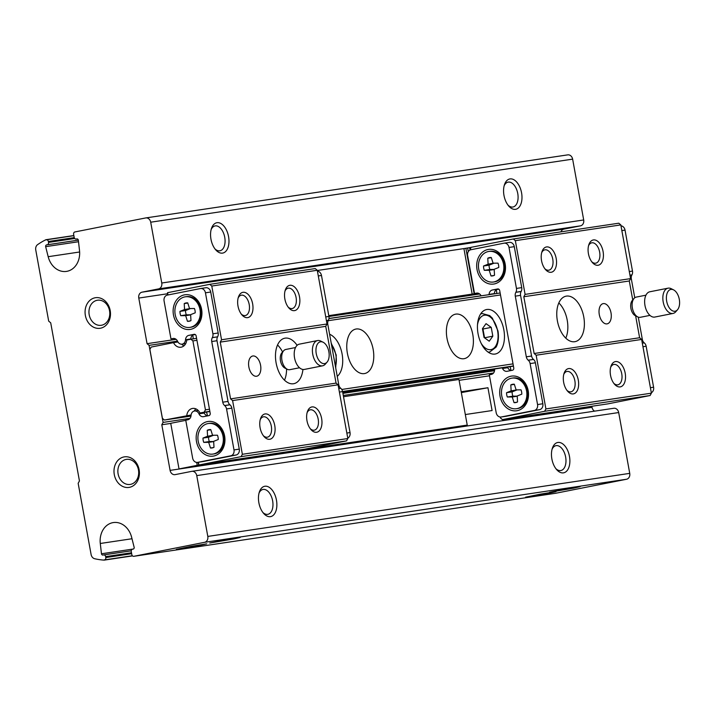 <?xml version="1.0" encoding="UTF-8"?>
<svg xmlns="http://www.w3.org/2000/svg" width="715" height="715" viewBox="0 0 715 715"><rect width="100%" height="100%" fill="white"/><g stroke="black" fill="none" stroke-linecap="round" stroke-linejoin="round"><path stroke-width="1.07" d="M560.962 231.848A5.148 4.218 -98.5 0 1 563.921 229.122L141.99 292.176L158.542 288.905A5.148 4.218 -98.5 0 0 161.76 283.015L150.704 222.204A5.148 4.218 -98.5 0 0 145.806 217.923A5.148 4.218 -98.5 0 0 145.646 217.95L74.905 231.946A2.065 1.689 -98.5 0 0 73.618 234.297L74.172 237.335A2.065 1.689 -98.5 0 0 76.192 239.042L76.818 238.917A1.546 1.26 -98.5 0 1 78.337 240.186L79.508 250.491A19.582 16.016 -98.5 0 1 66.45 271.405A19.582 16.016 -98.5 0 1 48.173 256.694L45.653 246.657A1.546 1.26 -98.5 0 1 46.618 244.888L47.235 244.762A2.065 1.689 -98.5 0 0 48.522 242.412L48.361 241.5A2.065 1.689 -98.5 0 0 45.957 239.936L45.912 239.722A86.56 70.821 -98.5 0 0 37.609 244.628A5.148 4.218 -98.5 0 0 35.75 249.937L48.691 321.133L50.711 322.831L79.445 480.954L78.158 483.313L91.1 554.509A5.148 4.218 -98.5 0 0 94.693 558.737A86.56 70.821 -98.5 0 0 104.149 560.131L132.525 555.895M563.921 229.122L580.473 225.851A5.148 4.218 -98.5 0 0 583.69 219.961L572.635 159.141A5.148 4.218 -98.5 0 0 567.737 154.869A5.148 4.218 -98.5 0 0 567.576 154.896L145.967 217.905M73.851 235.548L45.912 239.722M549.576 493.109L555.993 491.652L540.728 494.092L525.588 497.175L549.576 493.109M200.316 545.304L206.724 543.847L191.459 546.287L176.319 549.379L200.316 545.304M233.716 538.958L240.133 537.501L224.868 539.932L209.718 543.025L233.716 538.958M573.609 488.157L580.017 486.7L564.761 489.14L549.612 492.233L573.609 488.157M555.653 493.261A2.065 1.689 -98.5 0 0 555.787 493.243L626.519 479.256A5.148 4.218 -98.5 0 0 629.736 473.366L618.69 412.546A5.148 4.218 -98.5 0 0 613.792 408.274A5.148 4.218 -98.5 0 0 613.631 408.301L192.013 471.31M131.998 538.744L100.288 543.48A19.582 16.016 -98.5 0 1 113.345 522.567A19.582 16.016 -98.5 0 1 131.632 537.278L134.152 547.315A1.546 1.26 -98.5 0 1 133.187 549.084L132.561 549.2A2.065 1.689 -98.5 0 0 131.274 551.56L131.828 554.599A2.065 1.689 -98.5 0 0 133.848 556.297L204.588 542.31A5.148 4.218 -98.5 0 0 207.806 536.42L196.75 475.609A5.148 4.218 -98.5 0 0 191.852 471.328A5.148 4.218 -98.5 0 0 191.7 471.355L175.148 474.626A5.148 4.218 -98.5 0 1 174.987 474.653A5.148 4.218 -98.5 0 1 170.09 470.381L161.804 424.764L163.091 422.413L149.086 345.372L147.067 343.674L138.781 298.066A5.148 4.218 -98.5 0 1 141.99 292.176M276.455 500.134A15.453 8.884 -101.2 0 1 273.702 514.872A15.453 8.884 -101.2 0 1 263.683 513.459A15.453 8.884 -101.2 0 1 259.411 491.857A15.453 8.884 -101.2 0 1 268.384 486.852A15.453 8.884 -101.2 0 1 276.455 500.134M569.462 456.349A15.453 8.884 -101.2 0 1 566.709 471.078A15.453 8.884 -101.2 0 1 556.69 469.666A15.453 8.884 -101.2 0 1 552.418 448.073A15.453 8.884 -101.2 0 1 561.391 443.068A15.453 8.884 -101.2 0 1 569.462 456.349M591.832 406.272L592.02 407.318A5.148 4.218 -98.5 0 0 594.576 411.143M461.175 391.74L487.943 387.736L461.336 392.598M465.322 414.548L492.09 410.544L487.943 387.736M489.48 375.795L459.101 380.335M170.751 423.432L161.804 424.764M493.529 373.024L343.289 395.484M189.976 418.391L163.091 422.413M209.888 411.536L199.994 413.011L204.15 412.189L205.437 409.838L192.907 340.912L190.887 339.214L186.731 340.036A8.652 7.079 -98.5 0 1 180.922 347.231A8.652 7.079 -98.5 0 1 173.531 342.646L151.169 347.07L149.882 349.421L162.412 418.346L164.432 420.045L191.102 414.977M481.061 295.76L328.963 318.497M177.508 341.127L149.086 345.372M479.649 293.972L328.936 316.495M176.096 339.339L147.067 343.674M228.559 236.594A15.453 8.884 -101.2 0 1 225.806 251.331A15.453 8.884 -101.2 0 1 215.787 249.919A15.453 8.884 -101.2 0 1 211.515 228.317A15.453 8.884 -101.2 0 1 220.488 223.312A15.453 8.884 -101.2 0 1 228.559 236.594M521.566 192.809A15.453 8.884 -101.2 0 1 518.813 207.538A15.453 8.884 -101.2 0 1 508.794 206.126A15.453 8.884 -101.2 0 1 504.522 184.533A15.453 8.884 -101.2 0 1 513.495 179.528A15.453 8.884 -101.2 0 1 521.566 192.809M100.538 328.203A15.453 12.647 -98.5 0 0 107.143 303.267A15.453 12.647 -98.5 0 0 85.648 307.522A15.453 12.647 -98.5 0 0 100.538 328.203M129.46 487.335A15.453 12.647 -98.5 0 0 136.065 462.408A15.453 12.647 -98.5 0 0 114.57 466.663A15.453 12.647 -98.5 0 0 129.46 487.335M132.373 555.734L104.444 559.908A2.065 1.689 -98.5 0 1 104.104 559.917L104.149 560.131M104.444 559.908A2.065 1.689 -98.5 0 0 105.793 557.548L105.632 556.627A2.065 1.689 -98.5 0 0 103.604 554.929L102.987 555.054A1.546 1.26 -98.5 0 1 101.467 553.776L100.288 543.48M173.531 342.646L177.946 341.985M190.887 339.214L196.589 338.356M328.945 318.577L500.143 292.998M192.907 340.912L196.938 340.313M328.149 320.704L500.5 294.946M503.843 329.847A22.674 13.022 -101.2 0 1 495.343 354.005A22.674 13.022 -101.2 0 1 478.165 334.298A22.674 13.022 -101.2 0 1 486.549 309.532A22.674 13.022 -101.2 0 1 503.843 329.847M329.588 334.236A22.674 13.022 -101.2 0 1 342.101 354.014A22.674 13.022 -101.2 0 1 337.248 376.385M447 338.338A22.674 13.022 78.8 0 0 464.285 358.653A22.674 13.022 78.8 0 0 472.669 333.887A22.674 13.022 78.8 0 0 455.491 314.171A22.674 13.022 78.8 0 0 447 338.338M347.374 353.228A22.674 13.022 78.8 0 0 364.668 373.543A22.674 13.022 78.8 0 0 373.042 348.777A22.674 13.022 78.8 0 0 355.864 329.061A22.674 13.022 78.8 0 0 347.374 353.228M205.437 409.838L209.468 409.239M341.77 389.461L513.021 363.872M204.15 412.189L209.853 411.34M342.565 391.507L513.406 365.973M342.601 391.704L513.442 366.169M342.717 392.32L494.664 369.619M199.994 413.011A8.652 7.079 -98.5 0 0 192.594 408.426A8.652 7.079 -98.5 0 0 186.794 415.63M164.432 420.045L190.985 416.076M342.905 393.375L494.539 370.719M133.419 549.004L101.467 553.776M78.507 241.742L45.653 246.657M552.06 449.252A12.673 7.284 -101.2 0 1 555.975 445.668A12.673 7.284 -101.2 0 1 565.637 457.028A12.673 7.284 -101.2 0 1 560.891 470.533A12.673 7.284 -101.2 0 1 555.913 468.709M259.053 493.046A12.673 7.284 -101.2 0 1 262.968 489.462A12.673 7.284 -101.2 0 1 272.63 500.813A12.673 7.284 -101.2 0 1 267.884 514.317A12.673 7.284 -101.2 0 1 262.906 512.494M504.173 185.712A12.673 7.284 -101.2 0 1 508.079 182.137A12.673 7.284 -101.2 0 1 517.749 193.488A12.673 7.284 -101.2 0 1 512.995 206.993A12.673 7.284 -101.2 0 1 508.016 205.169M211.166 229.506A12.673 7.284 -101.2 0 1 215.072 225.922A12.673 7.284 -101.2 0 1 224.733 237.273A12.673 7.284 -101.2 0 1 219.988 250.777A12.673 7.284 -101.2 0 1 215.009 248.954M492.832 336.157L491.232 327.381L486.039 323.645L482.446 328.694L484.037 337.471L489.23 341.207L492.832 336.157L484.555 337.793L482.965 329.016L491.232 327.381M482.965 329.016L482.464 328.659M130.55 484.359A12.673 10.367 -98.5 0 0 138.496 470.13A12.673 10.367 -98.5 0 0 126.412 459.37A12.673 10.367 -98.5 0 0 118.029 473.428A12.673 10.367 -98.5 0 0 130.157 484.43A12.673 10.367 -98.5 0 0 130.55 484.359M101.628 325.227A12.673 10.367 -98.5 0 0 109.583 310.989A12.673 10.367 -98.5 0 0 97.49 300.229A12.673 10.367 -98.5 0 0 89.116 314.296A12.673 10.367 -98.5 0 0 101.235 325.289A12.673 10.367 -98.5 0 0 101.628 325.227M209.754 284.338L315.244 268.572L317.263 270.27L327.023 323.993L325.736 326.344L336.059 383.115L338.079 384.813L347.839 438.536L346.552 440.887L304.358 449.235L198.877 465L241.071 456.653L242.358 454.293L232.598 400.579L230.57 398.872L220.256 342.11L221.543 339.759L211.783 286.036L209.754 284.338L167.56 292.685L167.98 294.973M181.655 344.192A8.652 7.079 -98.5 0 0 183.978 345.81M193.13 338.874A8.652 7.079 -98.5 0 0 192.701 335.192A5.148 4.218 -98.5 0 0 190.789 338.964A5.148 4.218 -98.5 0 1 190.762 339.241M212.292 337.695L212.337 337.614A5.148 4.218 -98.5 0 0 212.9 333.789L205.446 292.81A5.148 4.218 -98.5 0 0 200.549 288.529A5.148 4.218 -98.5 0 0 200.397 288.556L167.301 295.107A5.148 4.218 -98.5 0 0 164.084 300.988L170.974 338.901L172.985 338.499A5.148 4.218 -98.5 0 1 173.146 338.472A5.148 4.218 -98.5 0 1 177.597 341.314A5.148 4.218 -98.5 0 0 182.048 344.156A5.148 4.218 -98.5 0 0 185.516 339.75A5.148 4.218 -98.5 0 1 188.823 335.371L194.14 334.316A2.065 1.689 -98.5 0 1 196.16 336.014L210.201 413.252A2.065 1.689 -98.5 0 1 208.914 415.612L203.587 416.657A5.148 4.218 -98.5 0 1 203.435 416.693A5.148 4.218 -98.5 0 1 198.976 413.842A5.148 4.218 -98.5 0 0 194.525 411A5.148 4.218 -98.5 0 0 191.057 415.415A5.148 4.218 -98.5 0 1 187.759 419.794L185.748 420.188L192.639 458.1A5.148 4.218 -98.5 0 0 197.537 462.382A5.148 4.218 -98.5 0 0 197.689 462.355L230.784 455.804A5.148 4.218 -98.5 0 0 234.002 449.923L226.557 408.935A5.148 4.218 -98.5 0 0 224.689 405.593L224.617 405.539A5.148 4.218 -98.5 0 1 222.758 402.188L211.729 341.52A5.148 4.218 -98.5 0 1 212.292 337.695L217.61 336.819A5.148 4.218 -98.5 0 0 218.173 333.002L210.728 292.024A5.148 4.218 -98.5 0 0 205.831 287.743A5.148 4.218 -98.5 0 0 205.67 287.77L200.709 288.511M217.566 336.908A5.148 4.218 -98.5 0 0 217.003 340.733L228.031 401.401A5.148 4.218 -98.5 0 0 229.89 404.744L229.971 404.806A5.148 4.218 -98.5 0 1 231.83 408.149L239.275 449.127A5.148 4.218 -98.5 0 1 236.057 455.017L202.971 461.559A5.148 4.218 -98.5 0 1 202.81 461.586A5.148 4.218 -98.5 0 1 202.649 461.613M198.976 413.842L204.249 413.056A5.148 4.218 -98.5 0 0 203.918 412.43M204.249 413.056A5.148 4.218 -98.5 0 0 207.359 415.835A8.652 7.079 -98.5 0 0 206.376 412.063M195.928 408.891A8.652 7.079 -98.5 0 0 194.212 411.062M197.885 462.328L198.877 465L198.377 462.248M167.489 295.072L167.56 292.685M347.767 438.125A5.148 4.218 -98.5 0 0 350.037 432.575L342.583 391.597A5.148 4.218 -98.5 0 0 340.724 388.254L340.653 388.191A5.148 4.218 -98.5 0 1 338.785 384.849L327.765 324.181A5.148 4.218 -98.5 0 1 328.319 320.356L328.373 320.266A5.148 4.218 -98.5 0 0 328.927 316.45L321.482 275.472A5.148 4.218 -98.5 0 0 317.424 271.164M170.974 338.901L173.977 338.454M188.823 335.371L194.972 334.406M194.096 334.584A5.148 4.218 -98.5 0 0 193.291 334.843L195.124 334.486M252.645 303.875A12.879 7.4 -101.2 0 1 250.348 316.155A12.879 7.4 -101.2 0 1 242.001 314.975A12.879 7.4 -101.2 0 1 238.444 296.984A12.879 7.4 -101.2 0 1 245.915 292.81A12.879 7.4 -101.2 0 1 252.645 303.875M299.522 296.868A12.879 7.4 -101.2 0 1 297.226 309.148A12.879 7.4 -101.2 0 1 288.878 307.968A12.879 7.4 -101.2 0 1 285.321 289.977A12.879 7.4 -101.2 0 1 292.801 285.803A12.879 7.4 -101.2 0 1 299.522 296.868M317.263 270.27L211.783 286.036M327.023 323.993L221.543 339.759M346.552 440.887L241.071 456.653M274.748 425.505A12.879 7.4 -101.2 0 1 272.451 437.786A12.879 7.4 -101.2 0 1 264.103 436.615A12.879 7.4 -101.2 0 1 260.546 418.615A12.879 7.4 -101.2 0 1 268.018 414.441A12.879 7.4 -101.2 0 1 274.748 425.505M321.625 418.507A12.879 7.4 -101.2 0 1 319.337 430.779A12.879 7.4 -101.2 0 1 310.989 429.608A12.879 7.4 -101.2 0 1 307.423 411.608A12.879 7.4 -101.2 0 1 314.904 407.434A12.879 7.4 -101.2 0 1 321.625 418.507M347.839 438.536L242.358 454.293M338.079 384.813L232.598 400.579M195.284 334.575L193.193 334.888M286.563 368.913A23.184 13.326 -101.2 0 1 284.499 380.192M277.536 344.979A23.184 13.326 -101.2 0 1 282.559 352.012M336.059 383.115L230.57 398.872M248.856 366.992A10.305 5.917 78.8 0 0 256.712 376.224A10.305 5.917 78.8 0 0 260.573 365.24A10.305 5.917 78.8 0 0 252.717 356.007A10.305 5.917 78.8 0 0 248.856 366.992M297.118 345.336A23.184 13.326 78.8 0 0 284.793 338.204A23.184 13.326 78.8 0 0 276.106 362.916A23.184 13.326 78.8 0 0 293.785 383.696A23.184 13.326 78.8 0 0 302.928 369.467M325.736 326.344L220.256 342.11M193.291 334.843A5.148 4.218 -98.5 0 0 192.701 335.192M190.664 329.338A17.518 14.336 -98.5 0 0 198.144 301.078A17.518 14.336 -98.5 0 0 173.781 305.895A17.518 14.336 -98.5 0 0 190.664 329.338M213.687 456.036A17.518 14.336 -98.5 0 0 221.167 427.785A17.518 14.336 -98.5 0 0 196.813 432.602A17.518 14.336 -98.5 0 0 213.687 456.036M213.383 453.998A15.453 12.647 -98.5 0 0 223.08 436.633A15.453 12.647 -98.5 0 0 208.333 423.512A15.453 12.647 -98.5 0 0 198.109 440.663A15.453 12.647 -98.5 0 0 212.9 454.079A15.453 12.647 -98.5 0 0 213.383 453.998M212.552 435.256L210.764 429.581A9.277 7.588 -98.5 0 0 209.245 429.626A9.277 7.588 -98.5 0 0 207.252 430.278L207.573 436.239L202.989 438.072A9.277 7.588 -98.5 0 0 203.775 442.379L208.682 442.335L210.469 448.01A9.277 7.588 -98.5 0 0 211.989 447.965A9.277 7.588 -98.5 0 0 213.991 447.313L213.66 441.352L218.245 439.519A9.277 7.588 -98.5 0 0 217.467 435.212L212.552 435.256M212.9 454.079L214.008 453.918A15.453 12.647 -98.5 0 0 214.491 453.837A15.453 12.647 -98.5 0 0 224.188 436.472A15.453 12.647 -98.5 0 0 209.441 423.343L208.333 423.512M190.36 327.3A15.453 12.647 -98.5 0 0 200.057 309.935A15.453 12.647 -98.5 0 0 185.31 296.805A15.453 12.647 -98.5 0 0 175.086 313.965A15.453 12.647 -98.5 0 0 189.877 327.381A15.453 12.647 -98.5 0 0 190.36 327.3M189.529 308.549L187.741 302.883A9.277 7.588 -98.5 0 0 186.222 302.919A9.277 7.588 -98.5 0 0 184.229 303.58L184.55 309.541L179.966 311.374A9.277 7.588 -98.5 0 0 180.752 315.681L185.659 315.637L187.446 321.303A9.277 7.588 -98.5 0 0 188.966 321.267A9.277 7.588 -98.5 0 0 190.968 320.615L190.637 314.654L195.222 312.812A9.277 7.588 -98.5 0 0 194.435 308.505L189.529 308.549M189.877 327.381L190.985 327.22A15.453 12.647 -98.5 0 0 191.468 327.13A15.453 12.647 -98.5 0 0 201.165 309.765A15.453 12.647 -98.5 0 0 186.418 296.645L185.31 296.805M210.818 429.742L207.252 430.278M213.133 435.247L207.573 436.239M213.142 435.408L208.557 437.24L202.989 438.072M208.557 437.24A9.277 7.588 -98.5 0 0 209.343 441.548L203.775 442.379M213.678 441.593L208.682 442.335M209.343 441.548L213.669 441.513M213.454 447.563L210.469 448.01M187.795 303.044L184.229 303.58M190.11 308.549L184.55 309.541M190.119 308.701L185.534 310.542L179.966 311.374M185.534 310.542A9.277 7.588 -98.5 0 0 186.32 314.85L180.752 315.681M190.646 314.886L185.659 315.637M186.32 314.85L190.646 314.806M190.431 320.865L187.446 321.303M307.11 412.68A10.367 5.961 -101.2 0 1 310.274 409.82A10.367 5.961 -101.2 0 1 318.184 419.115A10.367 5.961 -101.2 0 1 314.305 430.171A10.367 5.961 -101.2 0 1 310.283 428.732M260.224 419.687A10.367 5.961 -101.2 0 1 263.397 416.827A10.367 5.961 -101.2 0 1 271.307 426.122A10.367 5.961 -101.2 0 1 267.419 437.178A10.367 5.961 -101.2 0 1 263.406 435.739M284.999 291.05A10.367 5.961 -101.2 0 1 288.172 288.19A10.367 5.961 -101.2 0 1 296.082 297.485A10.367 5.961 -101.2 0 1 292.194 308.54A10.367 5.961 -101.2 0 1 288.181 307.101M238.122 298.057A10.367 5.961 -101.2 0 1 241.295 295.197A10.367 5.961 -101.2 0 1 249.204 304.492A10.367 5.961 -101.2 0 1 245.317 315.547A10.367 5.961 -101.2 0 1 241.295 314.108M185.775 420.34L170.733 423.307L179.018 468.924L451.514 428.196L467.235 425.094L458.95 379.477L343.522 396.727M467.235 425.094L197.224 465.322L179.018 468.924M197.224 465.322L196.688 462.399M328.864 351.753A11.1 6.372 -101.2 0 1 327.059 362.147A11.1 6.372 -101.2 0 1 316.307 353.934A11.1 6.372 -101.2 0 1 323.126 342.244A11.1 6.372 -101.2 0 1 328.864 351.753M327.059 362.147L325.307 364.158A12.879 7.4 -101.2 0 1 322.572 365.821A12.879 7.4 -101.2 0 1 312.812 354.622A12.879 7.4 -101.2 0 1 317.576 340.555A12.879 7.4 -101.2 0 1 320.731 341.055L323.126 342.244M322.572 365.821L304.376 369.423A12.879 7.4 -101.2 0 1 294.616 358.224A12.879 7.4 -101.2 0 1 299.379 344.147L317.576 340.555M299.514 367.76L289.807 369.682A10.305 5.917 -101.2 0 1 287.287 369.28A10.305 5.917 -101.2 0 1 282.005 360.718A10.305 5.917 -101.2 0 1 283.632 350.797A10.305 5.917 -101.2 0 1 285.812 349.456L295.518 347.544M287.287 369.28L284.892 368.082A8.517 4.898 -101.2 0 1 280.521 361.012A8.517 4.898 -101.2 0 1 281.871 352.808L283.632 350.797M635.635 315.869L639.612 337.748L641.632 339.446L651.401 393.17L650.114 395.52L607.92 403.868L502.43 419.634L500.411 417.926L500.25 417.033M469.907 250.071L471.122 247.319L513.316 238.971L618.797 223.205L620.817 224.903L630.585 278.627L629.298 280.986L632.739 299.934M481.097 295.84A5.148 4.218 81.5 0 0 476.699 293.105A5.148 4.218 81.5 0 0 476.539 293.132L474.528 293.534L467.637 255.621A5.148 4.218 81.5 0 1 470.854 249.741L503.95 243.189A5.148 4.218 81.5 0 1 504.111 243.163A5.148 4.218 81.5 0 1 509.009 247.444L516.453 288.422A5.148 4.218 81.5 0 1 515.89 292.247L515.846 292.328A5.148 4.218 81.5 0 0 515.292 296.153L526.312 356.821A5.148 4.218 81.5 0 0 528.179 360.172L528.251 360.226A5.148 4.218 81.5 0 1 530.11 363.578L537.555 404.556A5.148 4.218 81.5 0 1 534.346 410.437L501.251 416.988A5.148 4.218 81.5 0 1 501.09 417.015A5.148 4.218 81.5 0 1 496.192 412.734L489.301 374.83L491.312 374.428A5.148 4.218 81.5 0 0 494.619 370.048A5.148 4.218 81.5 0 1 494.789 368.958M528.179 360.172L533.524 359.439A5.148 4.218 81.5 0 1 535.383 362.782L542.837 403.761A5.148 4.218 81.5 0 1 539.619 409.65L506.524 416.193A5.148 4.218 81.5 0 1 506.363 416.228A5.148 4.218 81.5 0 1 506.202 416.246M474.528 293.534L477.531 293.087M504.272 243.145L509.223 242.403A5.148 4.218 81.5 0 1 509.384 242.376A5.148 4.218 81.5 0 1 514.282 246.657L521.727 287.636A5.148 4.218 81.5 0 1 521.163 291.461L521.119 291.541A5.148 4.218 81.5 0 0 520.565 295.367L531.585 356.034A5.148 4.218 81.5 0 0 533.453 359.377M510.984 376.206A17.518 14.336 81.5 0 1 527.858 399.649A17.518 14.336 81.5 0 1 503.494 404.467A17.518 14.336 81.5 0 1 510.984 376.206M487.952 249.508A17.518 14.336 81.5 0 1 504.835 272.942A17.518 14.336 81.5 0 1 480.471 277.76A17.518 14.336 81.5 0 1 487.952 249.508M502.207 367.85A5.148 4.218 81.5 0 1 502.538 368.484A5.148 4.218 81.5 0 0 506.989 371.326A5.148 4.218 81.5 0 0 507.15 371.3L512.467 370.245A2.065 1.689 81.5 0 0 513.754 367.885L499.714 290.656A2.065 1.689 81.5 0 0 497.694 288.949L492.376 290.004A5.148 4.218 81.5 0 0 489.069 294.383A5.148 4.218 81.5 0 1 489.051 294.651M498.525 289.039L497.649 289.218A5.148 4.218 81.5 0 0 496.845 289.477L498.686 289.119M489.069 294.383L494.342 293.597A5.148 4.218 81.5 0 1 494.324 293.865M507.48 367.063A5.148 4.218 81.5 0 1 507.811 367.689A5.148 4.218 81.5 0 0 510.912 370.477A8.652 7.079 81.5 0 0 509.938 366.697M513.316 238.971L515.336 240.669L525.096 294.392L523.809 296.743L534.132 353.505L536.152 355.212L545.911 408.926L544.624 411.286L502.43 419.634M494.342 293.597A5.148 4.218 81.5 0 1 496.264 289.825A8.652 7.079 81.5 0 1 496.684 293.507M638.28 317.138L642.347 339.482A5.148 4.218 81.5 0 0 644.206 342.825L644.278 342.887A5.148 4.218 81.5 0 1 646.146 346.23L653.59 387.208A5.148 4.218 81.5 0 1 651.32 392.758M620.977 225.806A5.148 4.218 81.5 0 1 625.035 230.105L632.489 271.083A5.148 4.218 81.5 0 1 631.926 274.909L629.969 275.275M610.538 375.33A12.879 7.4 -101.2 0 1 610.985 366.241A12.879 7.4 -101.2 0 1 621.246 364.301A12.879 7.4 -101.2 0 1 624.767 382.132A12.879 7.4 -101.2 0 1 614.543 384.241A12.879 7.4 -101.2 0 1 610.538 375.33M563.652 382.337A12.879 7.4 -101.2 0 1 564.099 373.248A12.879 7.4 -101.2 0 1 574.36 371.308A12.879 7.4 -101.2 0 1 577.89 389.139A12.879 7.4 -101.2 0 1 567.665 391.248A12.879 7.4 -101.2 0 1 563.652 382.337M545.911 408.926L651.401 393.17M536.152 355.212L641.632 339.446M544.624 411.286L650.114 395.52M588.427 253.691A12.879 7.4 -101.2 0 1 588.874 244.61A12.879 7.4 -101.2 0 1 599.134 242.671A12.879 7.4 -101.2 0 1 602.665 260.492A12.879 7.4 -101.2 0 1 592.44 262.602A12.879 7.4 -101.2 0 1 588.427 253.691M541.55 260.698A12.879 7.4 -101.2 0 1 541.997 251.617A12.879 7.4 -101.2 0 1 552.257 249.669A12.879 7.4 -101.2 0 1 555.778 267.499A12.879 7.4 -101.2 0 1 545.554 269.609A12.879 7.4 -101.2 0 1 541.55 260.698M515.336 240.669L620.817 224.903M525.096 294.392L630.585 278.627M558.817 302.937A23.184 13.326 -101.2 0 1 565.788 338.15M496.746 289.521L498.838 289.218M523.809 296.743L629.298 280.986M611.012 312.866A10.305 5.917 78.8 0 0 603.156 303.634A10.305 5.917 78.8 0 0 599.295 314.618A10.305 5.917 78.8 0 0 607.151 323.85A10.305 5.917 78.8 0 0 611.012 312.866M583.762 316.942A23.184 13.326 78.8 0 0 566.074 296.162A23.184 13.326 78.8 0 0 557.396 320.883A23.184 13.326 78.8 0 0 575.075 341.654A23.184 13.326 78.8 0 0 583.762 316.942M534.132 353.505L639.612 337.748M634.759 297.762L631.318 278.814A5.148 4.218 81.5 0 1 631.881 274.989M496.264 289.825A5.148 4.218 81.5 0 1 496.845 289.477M488.863 251.439L489.972 251.278A15.453 12.647 81.5 0 1 504.763 264.693A15.453 12.647 81.5 0 1 494.539 281.853L493.439 282.014A15.453 12.647 81.5 0 1 478.693 268.894A15.453 12.647 81.5 0 1 488.39 251.528A15.453 12.647 81.5 0 1 488.863 251.439A15.453 12.647 81.5 0 1 503.655 264.863A15.453 12.647 81.5 0 1 493.439 282.014M491.294 257.516A9.277 7.588 -98.5 0 0 489.784 257.552A9.277 7.588 -98.5 0 0 487.782 258.213L488.104 264.175L483.528 266.007A9.277 7.588 -98.5 0 0 484.305 270.315L489.212 270.27L490.999 275.936A9.277 7.588 -98.5 0 0 492.519 275.901A9.277 7.588 -98.5 0 0 494.521 275.248L494.19 269.287L498.775 267.455A9.277 7.588 -98.5 0 0 497.998 263.147L493.082 263.192L491.294 257.516M511.895 378.146L512.995 377.976A15.453 12.647 81.5 0 1 527.795 391.391A15.453 12.647 81.5 0 1 517.571 408.551L516.462 408.721A15.453 12.647 81.5 0 1 501.716 395.592A15.453 12.647 81.5 0 1 511.413 378.226A15.453 12.647 81.5 0 1 511.895 378.146A15.453 12.647 81.5 0 1 526.687 391.561A15.453 12.647 81.5 0 1 516.462 408.721M514.326 384.214A9.277 7.588 -98.5 0 0 512.807 384.259A9.277 7.588 -98.5 0 0 510.805 384.911L511.136 390.873L506.551 392.705A9.277 7.588 -98.5 0 0 507.328 397.013L512.244 396.968L514.031 402.643A9.277 7.588 -98.5 0 0 515.551 402.599A9.277 7.588 -98.5 0 0 517.544 401.946L517.222 395.985L521.807 394.153A9.277 7.588 -98.5 0 0 521.021 389.845L516.114 389.89L514.326 384.214M493.985 275.498L490.999 275.936M494.208 269.528L489.212 270.27M491.348 257.677L487.782 258.213M493.663 263.183L488.104 264.175M493.672 263.343L489.087 265.176L483.528 266.007M489.087 265.176A9.277 7.588 -98.5 0 0 489.873 269.483L484.305 270.315M489.873 269.483L494.199 269.439M517.008 402.196L514.031 402.643M517.231 396.226L512.244 396.968M514.371 384.384L510.805 384.911M516.695 389.881L511.136 390.873M516.704 390.041L512.119 391.874L506.551 392.705M512.119 391.874A9.277 7.588 -98.5 0 0 512.896 396.181L507.328 397.013M512.896 396.181L517.231 396.146M541.675 252.69A10.367 5.961 -101.2 0 1 544.848 249.83A10.367 5.961 -101.2 0 1 552.704 258.848A10.367 5.961 -101.2 0 1 548.87 270.181A10.367 5.961 -101.2 0 1 544.857 268.742M588.561 245.683A10.367 5.961 -101.2 0 1 591.725 242.823A10.367 5.961 -101.2 0 1 599.59 251.841A10.367 5.961 -101.2 0 1 595.756 263.174A10.367 5.961 -101.2 0 1 591.734 261.735M563.786 374.32A10.367 5.961 -101.2 0 1 566.95 371.46A10.367 5.961 -101.2 0 1 574.806 380.478A10.367 5.961 -101.2 0 1 570.972 391.811A10.367 5.961 -101.2 0 1 566.959 390.372M610.664 367.313A10.367 5.961 -101.2 0 1 613.836 364.453A10.367 5.961 -101.2 0 1 621.692 373.471A10.367 5.961 -101.2 0 1 617.858 384.804A10.367 5.961 -101.2 0 1 613.836 383.365M479.515 293.874L328.918 316.379M328.784 315.637L478.147 293.195M317.308 270.502L463.91 248.597L472.195 294.205M471.069 247.408L463.91 248.597M666.684 301.265A11.1 6.372 -101.2 0 1 673.566 289.87A11.1 6.372 -101.2 0 1 679.25 299.084A11.1 6.372 -101.2 0 1 677.498 309.774A11.1 6.372 -101.2 0 1 666.684 301.265M677.498 309.774L675.738 311.785A12.879 7.4 -101.2 0 1 673.012 313.447A12.879 7.4 -101.2 0 1 663.189 301.909A12.879 7.4 -101.2 0 1 668.016 288.181A12.879 7.4 -101.2 0 1 671.171 288.681L673.566 289.87M673.012 313.447L654.815 317.049A12.879 7.4 -101.2 0 1 644.984 305.511A12.879 7.4 -101.2 0 1 649.81 291.783L668.016 288.181M649.953 315.387L640.247 317.308A10.305 5.917 -101.2 0 1 637.717 316.906A10.305 5.917 -101.2 0 1 632.391 308.076A10.305 5.917 -101.2 0 1 634.062 298.423A10.305 5.917 -101.2 0 1 636.252 297.091L645.958 295.17M637.717 316.906L635.331 315.717A8.517 4.898 -101.2 0 1 630.916 308.415A8.517 4.898 -101.2 0 1 632.31 300.434L634.062 298.423M198.69 545.205L182.745 548.208L198.69 545.205M198.52 545.572L179.438 548.825L198.52 545.572M547.958 493.01L532.014 496.013L547.958 493.01M547.779 493.377L528.698 496.63L547.779 493.377M572.635 159.141L150.704 222.204M555.787 493.243L133.848 556.297M626.519 479.256L204.588 542.31M629.736 473.366L207.806 536.42M618.69 412.546L196.75 475.609M592.02 407.318L170.09 470.381M167.507 293.767L138.781 298.066M580.473 225.851L158.542 288.905M583.69 219.961L161.76 283.015M103.666 554.92L131.256 550.8L103.738 554.912M131.497 552.767L105.632 556.627M131.658 553.678L105.793 557.548M74.244 237.63L48.361 241.5M74.726 238.497L48.522 242.412M78.319 240.124L47.235 244.762M78.328 240.151L46.618 244.888M79.633 251.993L48.173 256.694M331.403 344.228A17.518 10.064 -101.2 0 1 335.862 355.105A17.518 10.064 -101.2 0 1 335.496 366.706M488.3 352.254L489.784 351.959A19.582 11.252 -101.2 0 1 488.041 352.066M480.534 314.108A19.582 11.252 -101.2 0 1 482.187 313.545L480.703 313.84M477.504 324.717A17.518 10.064 -101.2 0 1 487.317 315.431A17.518 10.064 -101.2 0 1 497.604 330.938A17.518 10.064 -101.2 0 1 493.582 348.437A17.518 10.064 -101.2 0 1 481.204 343.415M321.482 275.472L318.291 275.945M328.927 316.45L325.745 316.924M342.583 391.597L339.402 392.079M350.037 432.575L346.846 433.058M328.373 320.266L326.406 320.561M328.319 320.356L326.415 320.642M205.446 292.81L210.728 292.024M212.9 333.789L218.173 333.002M230.784 455.804L236.057 455.017M197.689 462.355L202.971 461.559M226.557 408.935L231.83 408.149M234.002 449.923L239.275 449.127M224.689 405.593L229.971 404.806M224.617 405.539L229.89 404.744M185.516 339.75L190.789 338.964M222.758 402.188L228.031 401.401M211.729 341.52L217.003 340.733M212.337 337.614L217.61 336.819M340.724 388.254L338.758 388.549M340.653 388.191L338.749 388.477M338.785 384.849L338.106 384.956M327.765 324.181L326.853 324.315M537.555 404.556L542.837 403.761M530.11 363.578L535.383 362.782M534.346 410.437L539.619 409.65M501.251 416.988L506.524 416.193M516.453 288.422L521.727 287.636M509.009 247.444L514.282 246.657M528.251 360.226L533.524 359.439M653.59 387.208L650.4 387.691M646.146 346.23L642.955 346.712M632.489 271.083L629.298 271.557M625.035 230.105L621.853 230.579M631.926 274.909L629.96 275.195M631.318 278.814L630.407 278.948M642.347 339.482L641.659 339.589M644.206 342.825L642.302 343.111M644.278 342.887L642.311 343.182M502.538 368.484L507.811 367.689M492.376 290.004L497.649 289.218M515.89 292.247L521.163 291.461M515.846 292.328L521.119 291.541M515.292 296.153L520.565 295.367M526.312 356.821L531.585 356.034M465.876 248.266L474.17 293.874M467.637 247.953L468.298 251.626M469.603 247.622L469.943 249.472M567.737 154.869L145.806 217.923M613.792 408.274L191.852 471.328M555.716 493.252L133.785 556.315M73.868 235.682L46.404 239.784M335.719 367.939L336.229 355.069L331.188 343.039M489.784 351.959L495.897 347.293C496.576 346.677 499.553 340.697 497.971 330.893L492.34 318.121L489.712 315.601L482.187 313.545M182.048 344.156L185.703 343.611M194.525 411L198.198 410.455M197.537 462.382L202.81 461.586M200.549 288.529L205.831 287.743M501.09 417.015L506.363 416.228M504.111 243.163L509.384 242.376"/></g></svg>
